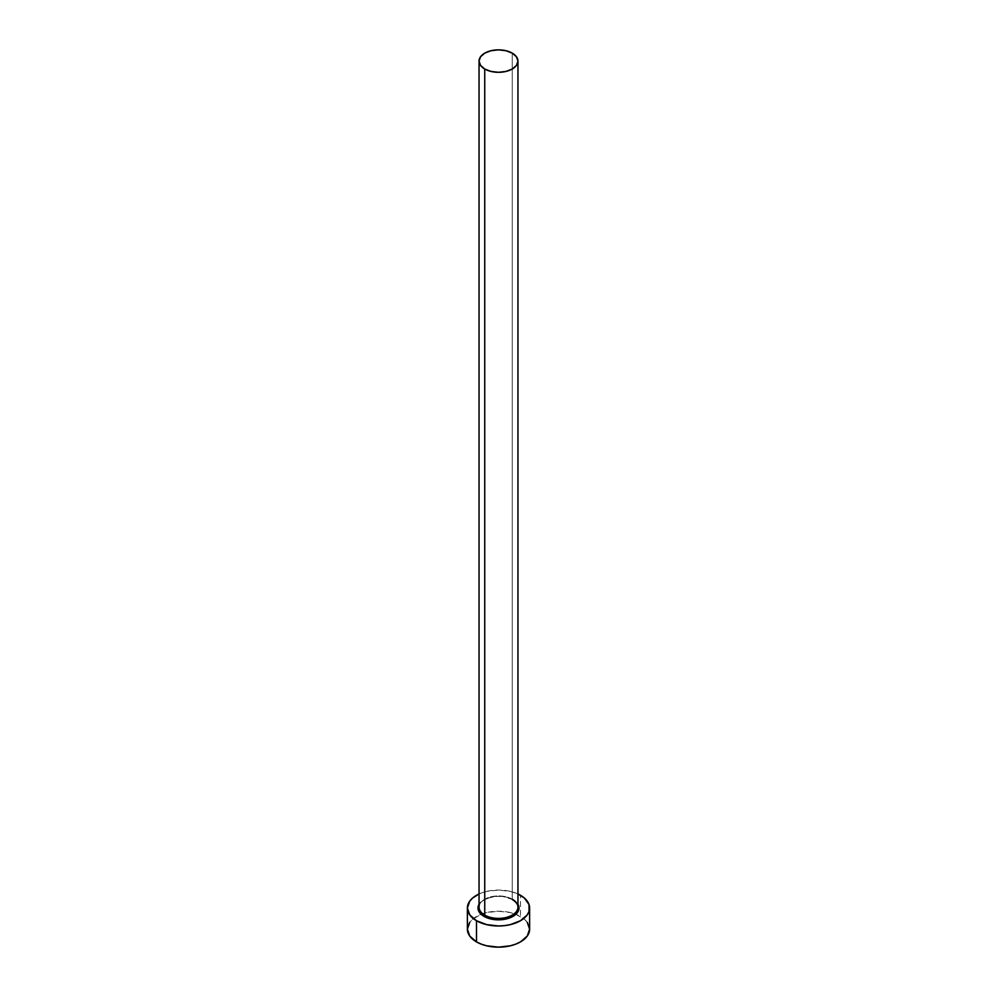 <?xml version="1.0" encoding="UTF-8"?>
<svg xmlns="http://www.w3.org/2000/svg" width="997" height="997" viewBox="0 0 997 997"><rect width="100%" height="100%" fill="white"/><g stroke="black" fill="none" stroke-linecap="round" stroke-linejoin="round"><path stroke-width="0.75" stroke-dasharray="4.99 3.74" d="M512.981 899.643L502.5 896.415L494.5 896.415L484.019 899.643L479.046 904.291A20.488 11.827 180 0 1 512.981 899.643L517.954 904.291M517.954 907.158A19.454 11.229 0 0 0 512.259 899.219A19.454 11.229 0 0 0 492.281 896.527A19.454 11.229 0 0 0 479.233 905.65M512.259 899.219L512.259 53.14L512.259 899.219A19.454 11.229 0 0 0 491.06 896.789A19.454 11.229 0 0 0 479.046 907.158C477.65 898.459 501.279 892.29 512.47 899.693M529.619 929.179A31.119 17.971 0 0 0 520.509 916.48L520.509 895.306L520.509 916.48A31.119 17.971 0 0 0 515.873 914.274A31.119 17.971 0 0 0 481.127 914.274A31.119 17.971 0 0 0 467.381 929.179M479.046 893.985A31.119 17.971 180 0 1 517.954 893.985L510.414 891.418L498.5 890.047L486.586 891.418L479.046 893.985M527.251 922.312L524.372 919.197L515.785 914.249L510.414 912.591L498.5 911.221L486.586 912.591L481.215 914.249L472.628 919.197L469.749 922.312"/><path stroke-width="1.5" d="M479.233 905.65A19.454 11.229 0 0 0 484.741 915.109L484.019 916.38A20.488 11.827 180 0 1 479.046 904.291M479.046 61.079L479.046 907.158A19.454 11.229 0 0 0 484.741 915.109A19.454 11.229 0 0 0 505.94 917.539A19.454 11.229 0 0 0 517.954 907.158L517.954 61.079A19.454 11.229 180 0 1 505.94 71.448A19.454 11.229 180 0 1 484.741 69.017L484.741 915.109L484.741 69.017A19.454 11.229 180 0 1 479.046 61.079A19.454 11.229 180 0 1 491.06 50.71A19.454 11.229 180 0 1 512.259 53.14A19.454 11.229 180 0 1 517.954 61.079L516.471 56.779L512.259 53.14L505.94 50.71L498.5 49.85L491.06 50.71L484.741 53.14L480.529 56.779L479.046 61.079L480.529 65.378L484.741 69.017L491.06 71.448L498.5 72.307L505.94 71.448L512.259 69.017L516.471 65.378L517.954 61.079M469.749 922.312L467.381 929.179A31.119 17.971 0 0 0 476.491 941.891L476.491 920.717L486.586 924.605L498.5 925.976L504.569 925.627L510.414 924.605L520.509 920.717L527.251 914.885L529.021 911.52L529.021 904.503L524.372 898.035L517.954 893.985A31.119 17.971 180 0 1 520.509 895.306A31.119 17.971 180 0 1 529.619 908.005A31.119 17.971 180 0 1 510.414 924.605A31.119 17.971 180 0 1 476.491 920.717L476.491 941.891A31.119 17.971 0 0 0 510.414 945.779A31.119 17.971 0 0 0 529.619 929.179L527.251 922.312M476.491 920.717A31.119 17.971 180 0 1 467.381 908.005A31.119 17.971 180 0 1 479.046 893.985L472.628 898.035L469.749 901.138L467.381 908.005L469.749 914.885L476.491 920.717M517.431 903.481L518.988 908.005L517.431 912.542L515.536 914.585L509.878 917.851L498.5 919.832L487.122 917.851L481.464 914.585L479.569 912.542L478.012 908.005L479.569 903.481M467.381 908.005L467.381 929.179L469.749 936.058L476.491 941.891L481.215 944.122L486.586 945.779L498.5 947.15L510.414 945.779L515.785 944.122L520.509 941.891L527.251 936.058L529.619 929.179L529.619 908.005M517.954 904.291A20.488 11.827 180 0 1 509.255 918.075A20.488 11.827 180 0 1 484.019 916.38L484.741 915.109A19.454 11.229 0 0 0 504.719 917.801A19.454 11.229 0 0 0 517.767 908.678A19.454 11.229 0 0 0 512.259 899.219M517.954 907.158C517.954 904.429 516.122 901.936 512.47 899.693"/></g></svg>
